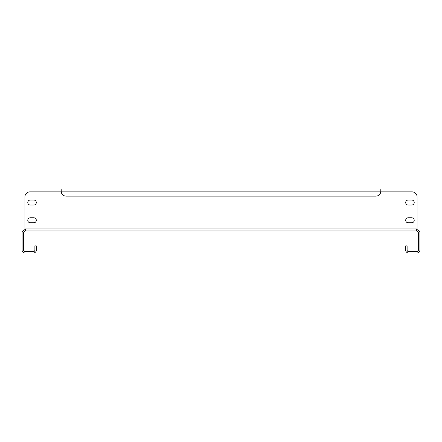 <?xml version="1.0" encoding="UTF-8"?>
<svg xmlns="http://www.w3.org/2000/svg" width="442" height="442" viewBox="0 0 442 442"><rect width="100%" height="100%" fill="white"/><g stroke="black" fill="none" stroke-linecap="round" stroke-linejoin="round"><path stroke-width="0.66" d="M36.305 220.287A2.486 2.486 0 0 0 33.819 217.801L30.271 217.801A2.486 2.486 0 0 0 27.785 220.287A2.486 2.486 0 0 0 30.271 222.774L33.819 222.774A2.486 2.486 0 0 0 36.305 220.287M414.215 202.53A2.486 2.486 0 0 0 411.729 200.044L408.181 200.044A2.486 2.486 0 0 0 405.695 202.53A2.486 2.486 0 0 0 408.181 205.016L411.729 205.016A2.486 2.486 0 0 0 414.215 202.53M414.215 220.287A2.486 2.486 0 0 0 411.729 217.801L408.181 217.801A2.486 2.486 0 0 0 405.695 220.287A2.486 2.486 0 0 0 408.181 222.774L411.729 222.774A2.486 2.486 0 0 0 414.215 220.287M36.305 202.53A2.486 2.486 0 0 0 33.819 200.044L30.271 200.044A2.486 2.486 0 0 0 27.785 202.53A2.486 2.486 0 0 0 30.271 205.016L33.819 205.016A2.486 2.486 0 0 0 36.305 202.53M419.85 231.846L418.452 232.105A1.42 1.42 0 0 1 418.48 232.365L418.48 250.122A1.42 1.42 0 0 1 417.06 251.548L408.535 251.548A1.42 1.42 0 0 1 407.115 250.122L407.115 245.862L405.695 245.862L405.695 250.122A2.84 2.84 0 0 0 408.535 252.968L417.06 252.968A2.84 2.84 0 0 0 419.9 250.122L419.9 232.365A2.84 2.84 0 0 0 419.85 231.846L417.06 229.525L417.06 230.945L24.94 230.945L24.94 229.525L22.15 231.846L23.548 232.105A1.42 1.42 0 0 0 23.52 232.365L23.52 250.122A1.42 1.42 0 0 0 24.94 251.548L33.465 251.548A1.42 1.42 0 0 0 34.885 250.122L34.885 245.862L36.305 245.862L36.305 250.122A2.84 2.84 0 0 1 33.465 252.968L24.94 252.968A2.84 2.84 0 0 1 22.1 250.122L22.1 232.365A2.84 2.84 0 0 1 22.15 231.846M29.912 191.878L61.167 191.878L29.912 191.878A4.973 4.973 0 0 0 24.94 196.85L24.94 228.625L25.675 230.387L25.111 230.945L25.111 229.525L25.432 229.481L24.94 229.525M417.06 229.525L416.53 229.464M412.088 191.878L380.833 191.878L412.088 191.878A4.973 4.973 0 0 1 417.06 196.85L417.06 228.625L416.331 230.293L416.889 230.945L416.889 229.525M24.94 230.945L23.548 232.105M418.452 232.105L417.06 230.945M417.06 228.625L416.568 229.481M417.06 228.105L24.94 228.105L24.94 196.85M61.167 190.452L61.223 191.878A4.973 4.973 0 0 0 66.14 196.137L375.86 196.137A4.973 4.973 0 0 0 380.777 191.878L380.833 189.032L380.833 191.878L61.223 191.878L61.167 189.032L380.833 189.032"/></g></svg>
